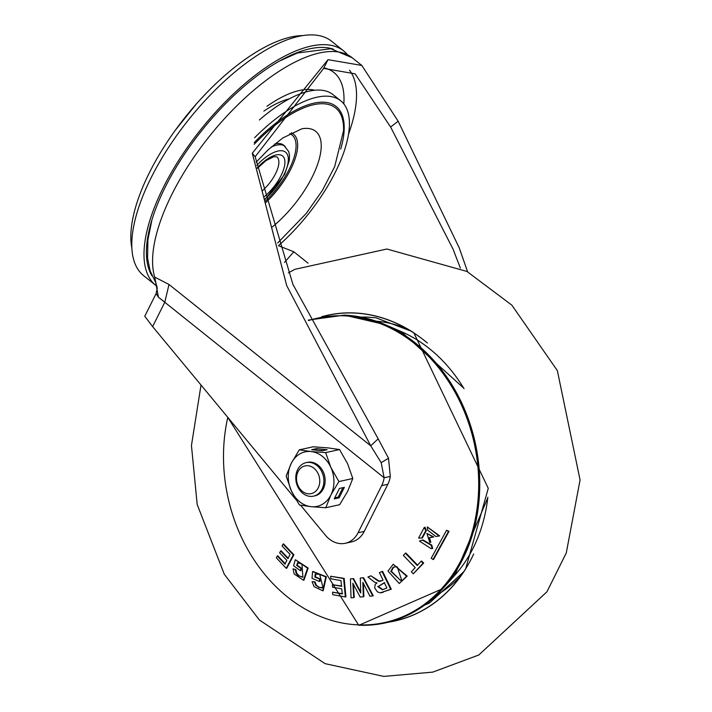 <?xml version="1.0" encoding="UTF-8"?>
<svg xmlns="http://www.w3.org/2000/svg" width="712" height="712" viewBox="0 0 712 712"><rect width="100%" height="100%" fill="white"/><g stroke="black" fill="none" stroke-linecap="round" stroke-linejoin="round"><path stroke-width="1.07" d="M343.584 50.864L331.392 41.109A150.223 62.434 128.7 0 0 151.309 177.35A150.223 62.434 128.7 0 0 143.726 275.749L155.928 285.494A150.223 62.434 -51.3 0 1 163.511 187.105A150.223 62.434 -51.3 0 1 343.584 50.864A150.223 62.434 -51.3 0 1 347.109 54.263M157.049 286.349A150.223 62.434 -51.3 0 1 155.928 285.494M333.43 49.181A146.788 61.009 128.7 0 0 165.478 186.669A146.788 61.009 128.7 0 0 152.048 275.953M278.597 245.765L293.842 251.799L284.48 262.408M467.615 271.824L459.213 247.812L398.15 121.218L390.612 127.021L453.055 249.155L460.335 268.006M398.15 121.218L361.812 65.442L328.01 59.666L252.27 153.222L286.722 285.645L370.703 445.783L378.188 438.85L292.881 284.302L255.154 156.738L323.64 68.388L355.11 73.826L390.612 127.021M155.901 282.976L157.245 288.307L156.088 293.611L158.411 297.153L384.133 477.77A25.757 20.835 77.6 0 1 381.677 485.628L358.074 532.745A25.757 20.835 77.6 0 1 345.302 543.274L351.461 541.921A25.757 20.835 -102.4 0 0 364.233 531.401L387.835 484.276A25.757 20.835 -102.4 0 0 390.292 476.417L384.133 477.77L381.187 462.649L370.703 445.783L169.011 284.471L154.709 277.102L155.883 282.94L150.134 270.88L147.58 258.198L147.891 239.908L151.879 220.124M345.302 543.274A25.757 20.835 77.6 0 1 326.666 536.626A25.757 20.835 77.6 0 1 325.589 535.397L300.571 505.209M296.13 499.842L152.608 326.603L144.767 316.235L156.088 293.611M390.292 476.417L388.503 458.243L378.188 438.85M158.411 297.153L154.709 277.102A150.223 62.434 128.7 0 1 172.082 193.967A150.223 62.434 128.7 0 1 352.164 57.725L330.822 48.745L297.527 52.982L278.899 61.294M131.925 248.408A144.189 59.933 -51.3 0 1 179.299 124.858A144.189 59.933 -51.3 0 1 291.057 36.988A144.189 59.933 -51.3 0 1 302.128 35.6M254.638 137.719A109.452 45.488 -51.3 0 1 316.885 97.215A109.452 45.488 -51.3 0 1 340.674 100.757L333.056 94.66A109.452 45.488 128.7 0 0 309.266 91.118A109.452 45.488 128.7 0 0 259.373 119.99M340.674 100.757A109.452 45.488 -51.3 0 1 278.534 245.578M264.704 199.823L284.586 174.493L289.295 160.574L289.517 155.439L288.769 151.629L283.67 145.159A39.169 16.278 128.7 0 0 274.85 143.958M388.663 622.163A156.533 126.638 -102.4 0 0 465.63 568.968L488.263 488.307L413.823 332.815A156.533 126.638 -102.4 0 0 364.998 313.947A156.533 126.638 -102.4 0 0 321.655 316.724M389.598 621.923A156.444 126.567 -102.4 0 0 463.628 571.887A156.444 126.567 -102.4 0 0 473.702 554.016M427.405 343.015A156.444 126.567 -102.4 0 0 410.788 331.009A156.444 126.567 -102.4 0 0 364.98 314.045A156.444 126.567 -102.4 0 0 322.607 316.555M382.05 571.558L382.584 571.353L391.288 589.233L380.235 592.847L390.674 589.296L382.05 571.558L379.425 572.564L383.065 580.227L381.961 580.654L378.686 581.241L370.925 575.83L367.944 576.978L374.708 582.291L377.013 582.914L375.233 584.356L374.663 587.925L377.378 591.841L380.235 592.847M367.944 576.978L369.457 576.417M370.925 575.83L379.193 581.063L382.202 580.565M379.425 572.564L380.965 571.985M446.593 530.262L449.05 531.33L433.581 559.454L433.038 559.463L448.435 531.463L446.593 530.262L431.196 558.261L433.038 559.463M419.466 541.084L422.892 539.874L431.677 545.009L432.736 548.454L431.072 548.632L432.131 548.498L431.116 545.214L422.35 540.079L419.466 541.084L431.072 548.641M426.897 533.439L433.759 536.964L429.496 537.747L430.84 542.277L429.781 542.384L430.244 542.33L428.891 537.791L433.163 537.017L426.897 533.439L429.781 542.384M427.262 526.898L439.642 535.896L435.895 536.519L439.037 535.949L427.262 526.898L427.743 530.253L435.895 536.519M424.219 527.494L425.002 527.2L426.408 530.547L422.332 537.961L421.744 537.996L425.803 530.609L424.219 527.494L418.594 538.076L421.744 537.996M421.13 561.225L421.629 561.012L423.676 563.067L413.298 573.792L423.062 563.165L421.13 561.225L417.205 565.462L405.351 553.224L403.357 555.396L415.203 567.633L411.358 571.843L413.298 573.792M405.351 553.224L405.849 553.01L417.704 565.239M393.247 564.251L407.184 576.124L399.236 583.511L406.597 576.213L393.238 564.242L387.995 571.077L399.236 583.511M353.535 578.58L350.429 578.909L353.535 578.58L360.655 591.886M360.308 578.055L363.583 577.699L373.284 595.819L372.776 595.926L363.075 577.806L360.308 578.055L360.735 592.998L353.036 578.687M362.933 583.484L363.432 583.368L363.868 596.656L363.351 596.772L362.853 582.327L369.955 596.184L372.776 595.926M353.446 584.508L354.256 597.493L353.739 597.599L352.849 583.217L360.183 597.048L363.351 596.772M350.429 578.909L351.043 597.831L353.739 597.599M277.271 556.028L276.336 557.861L286.224 568.274L293.308 554.879L283.073 544.101L282.059 545.962L290.06 554.417L287.826 558.573L280.626 550.981L279.647 552.832L286.847 560.424L284.925 564.118L277.271 556.028L277.76 555.814L285.414 563.904M280.626 550.981L281.107 550.759L288.307 558.359M283.073 544.101L283.563 543.888L293.896 554.764L286.758 568.274L286.224 568.274M295.907 569.644L293.041 568.826L295.907 569.644L296.673 573.187L299.084 575.83L302.333 577.147M299.084 575.83L302.894 577.165L301.95 564.091L297.465 562.72L298.017 562.685L297.26 565.257L301.594 568.381L300.936 570.677L300.393 570.677L301.016 568.514L296.682 565.39L297.616 562.711M295.347 559.712L308.154 568.051L303.962 580.173L303.428 580.209L307.593 568.176L295.347 559.712L293.584 565.755L300.393 570.677M315.007 581.829L312.078 581.651L315.007 581.829L316.386 585.264L319.172 587.32L321.708 587.881M317.098 573.694L315.71 574.05L315.478 576.916L320.169 578.909L319.973 581.464L319.403 581.473L319.599 579.07L314.9 577.067L315.149 574.103L319.67 574.246L322.99 587.48L322.305 587.863M312.888 571.487L326.345 576.747L323.203 590.737L322.678 590.773L325.802 576.889L312.577 571.602L312.025 578.322L319.403 581.473M332.54 592.17L332.815 594.689L345.356 596.932L343.611 578.562L330.635 576.239L330.84 578.785L340.986 580.609L341.484 586.314L332.362 584.677L332.602 587.213L341.724 588.851L342.25 593.915L332.54 592.17L342.686 593.719M332.362 584.677L341.92 586.118M330.635 576.239L344.172 578.384L345.934 596.905L345.356 596.932M395.552 566.601L393.451 567.455L391.395 571.282L400.42 580.369M384.738 582.656L378.295 586.457L382.825 589.581L384.783 588.869M449.05 531.33L448.435 531.463M431.677 545.009L431.116 545.214M422.892 539.874L422.35 540.079M432.736 548.454L432.131 548.498M430.84 542.277L430.244 542.33M429.496 537.747L428.891 537.791M433.759 536.964L433.163 537.017M439.642 535.896L439.037 535.949M426.408 530.547L425.803 530.609M425.002 527.2L424.459 527.405M423.676 563.067L423.062 563.165M397.252 566.868L401.577 579.835L400.589 580.369L390.826 571.371L392.908 567.5L395.293 566.619L397.252 566.868M391.395 571.282L390.826 571.371M374.334 577.868L373.8 578.037M377.422 580.164L376.897 580.333M378.045 580.529L377.529 580.707M379.193 581.063L378.686 581.241M379.665 581.188L379.176 581.375M380.048 581.188L379.558 581.366M380.413 581.161L379.932 581.348M380.884 581.045L380.413 581.232M391.288 589.233L390.674 589.296M383.118 592.357L382.575 592.393M382.264 592.589L381.73 592.624M378.295 586.457L384.257 582.674L386.901 588.014L382.353 589.759L377.716 586.546M382.825 589.581L382.353 589.759M344.172 578.384L343.611 578.562M316.386 585.264L315.843 585.424L314.446 581.998M312.078 581.651L314.108 586.679L322.678 590.764M320.169 578.909L319.599 579.07M315.478 576.916L314.9 577.067M315.71 574.05L315.149 574.103M319.172 587.32L315.843 585.424M322.99 587.48L318.656 587.498M296.673 573.187L296.121 573.32L295.347 569.805M293.041 568.826L294.163 573.988L303.428 580.2M301.594 568.381L301.016 568.514M297.26 565.257L296.682 565.39M298.559 575.999L296.121 573.32M293.896 554.764L293.308 554.879M353.971 593.523L353.464 593.63M353.731 589.545L353.223 589.661M363.467 584.098L362.96 584.214M363.583 577.699L363.075 577.806M358.492 588.023L357.985 588.13M298.052 471.691A14.204 11.49 77.6 0 1 313.921 468.211A14.204 11.49 77.6 0 1 318.228 487.827A14.204 11.49 77.6 0 1 302.351 491.316A14.204 11.49 77.6 0 1 298.052 471.691M297.643 469.635A17.168 13.893 77.6 0 1 306.16 462.622A17.168 13.893 77.6 0 1 320.97 470.223A17.168 13.893 77.6 0 1 322.038 489.144A17.168 13.893 77.6 0 1 313.52 496.157A17.168 13.893 77.6 0 1 298.72 488.557A17.168 13.893 77.6 0 1 297.643 469.635M306.16 462.622L307.415 462.346A17.168 13.893 77.6 0 1 323.248 471.896A17.168 13.893 77.6 0 1 314.775 495.881L313.52 496.157M311.669 449.69L322.216 450.794L327.146 449.708L316.6 448.613L311.669 449.69M325.651 452.601L311.028 451.542A27.902 22.57 77.6 0 1 330.849 467.383A27.902 22.57 77.6 0 1 330.911 494.965A27.902 22.57 77.6 0 1 311.162 506.686A27.902 22.57 77.6 0 1 291.35 490.835L299.405 504.995L311.162 506.686L325.785 507.745L330.911 494.965L338.903 481.543L330.849 467.383L325.651 452.601L339.544 449.548L327.787 447.866L313.164 446.798L299.271 449.851L291.279 463.263L286.153 476.052L291.35 490.835A27.902 22.57 77.6 0 1 291.279 463.263A27.902 22.57 77.6 0 1 311.028 451.542L299.271 449.851M325.785 507.745L339.677 504.701L347.67 491.289L352.796 478.5L347.598 463.708L339.544 449.548M339.446 488.432L334.204 498.898L339.135 497.822L344.377 487.346L339.446 488.432M338.903 481.543L352.796 478.5M323.212 450.571L315.603 450.1M316.6 449.886L316.6 448.613M334.729 497.848L338.218 497.083L342.935 487.667M338.218 497.083L339.135 497.822M308.047 263.164L293.842 251.799M349.512 70.221A139.49 57.975 -51.3 0 1 348.373 134.559M314.775 90.237A103.222 42.907 128.7 0 0 266.964 106.266M263.841 111.117A89.685 37.273 -51.3 0 1 289.375 98.808M358.074 532.745L364.233 531.401M387.835 484.276L381.677 485.628M328.01 59.666L323.64 68.388M252.27 153.222L255.154 156.738M381.187 462.649L388.503 458.243M152.608 326.603L164.766 302.324L169.011 284.471M343.816 103.934A127.288 52.902 128.7 0 0 324.966 68.112M257.344 168.326L266.146 160.503L273.889 156.72L276.817 156.845A25.757 10.707 -51.3 0 1 262.39 190.754M257.255 167.845A30.046 12.487 -51.3 0 1 276.016 154.967A30.046 12.487 -51.3 0 1 283.954 168.281A30.046 12.487 -51.3 0 1 263.965 196.984M264.579 199.333A34.87 14.498 128.7 0 0 283.803 175.01A34.87 14.498 128.7 0 0 283.732 151.158A34.87 14.498 128.7 0 0 256.765 165.38M340.71 149.093A102.127 42.444 128.7 0 0 313.912 103.169A102.127 42.444 128.7 0 0 254.228 142.587M254.175 144.305A100.659 41.839 128.7 0 1 313.725 104.691A100.659 41.839 -51.3 0 1 343.549 130.67L334.658 166.715L322.403 190.424L306.293 213.386L277.662 243.006M272.456 226.861A69.963 29.076 128.7 0 0 318.691 160.957A69.963 29.076 128.7 0 0 301.897 128.774L282.735 138.012L268.166 149.796L256.142 162.167M291.297 132.779A53.898 22.401 -51.3 0 1 265.505 202.849M289.775 133.607A52.332 21.752 -51.3 0 1 265.122 201.416M285.192 146.378A39.169 16.278 128.7 0 0 271.245 147.019M406.605 328.552A144.687 117.053 -102.4 0 0 381.943 321.842A144.687 117.053 -102.4 0 0 376.203 321.183M436.331 595.285A144.687 117.053 -102.4 0 0 460.86 575.857M463.628 571.887L429.567 602.922A148.941 120.497 77.6 0 1 424.494 605.182M361.304 317.151A148.941 120.497 77.6 0 1 366.867 317.08L375.954 317.81L410.788 331.009M344.421 315.158A156.364 126.505 77.6 0 1 384.818 324.512A156.364 126.505 77.6 0 1 442.766 588.655L454.692 575.385A144.34 116.768 -102.4 0 0 487.836 497.198M464.028 388.699A144.34 116.768 -102.4 0 0 401.194 331.57L384.818 324.512L344.323 315.131L308.278 320.097M227.653 417.188L358.795 625.332L442.766 588.655A156.364 126.505 77.6 0 1 359.035 625.243M227.796 417.357A155.857 126.086 -102.4 0 0 358.376 624.869A155.857 126.086 -102.4 0 0 478.491 475.287A155.857 126.086 -102.4 0 0 343.807 315.808A155.857 126.086 -102.4 0 0 308.501 320.578M393.451 567.455L392.908 567.5M407.184 576.124L406.597 576.213M381.516 592.704L380.982 592.74M376.114 579.212L375.58 579.381M378.633 580.805L378.108 580.983M381.454 580.841L380.982 581.019M326.345 576.747L325.802 576.889M308.154 568.051L307.593 568.176M361.812 65.442L352.164 57.725M175.375 130.18L196.334 103.97M288.396 272.856L294.884 269.323L386.892 249.022L466.938 271.45L511.857 305.154L557.354 370.623L580.075 479.977L566.271 552.966L546.941 591.788L478.82 654.996L432.754 672.128L383.777 676.4L325.055 663.646L259.399 620.036L224.289 574.255L197.18 504.461L191.448 445.49L201.024 385.05M454.692 575.385L487.782 497.866M463.708 388.12L401.194 331.57M400.58 580.351L401.052 580.173"/></g></svg>
